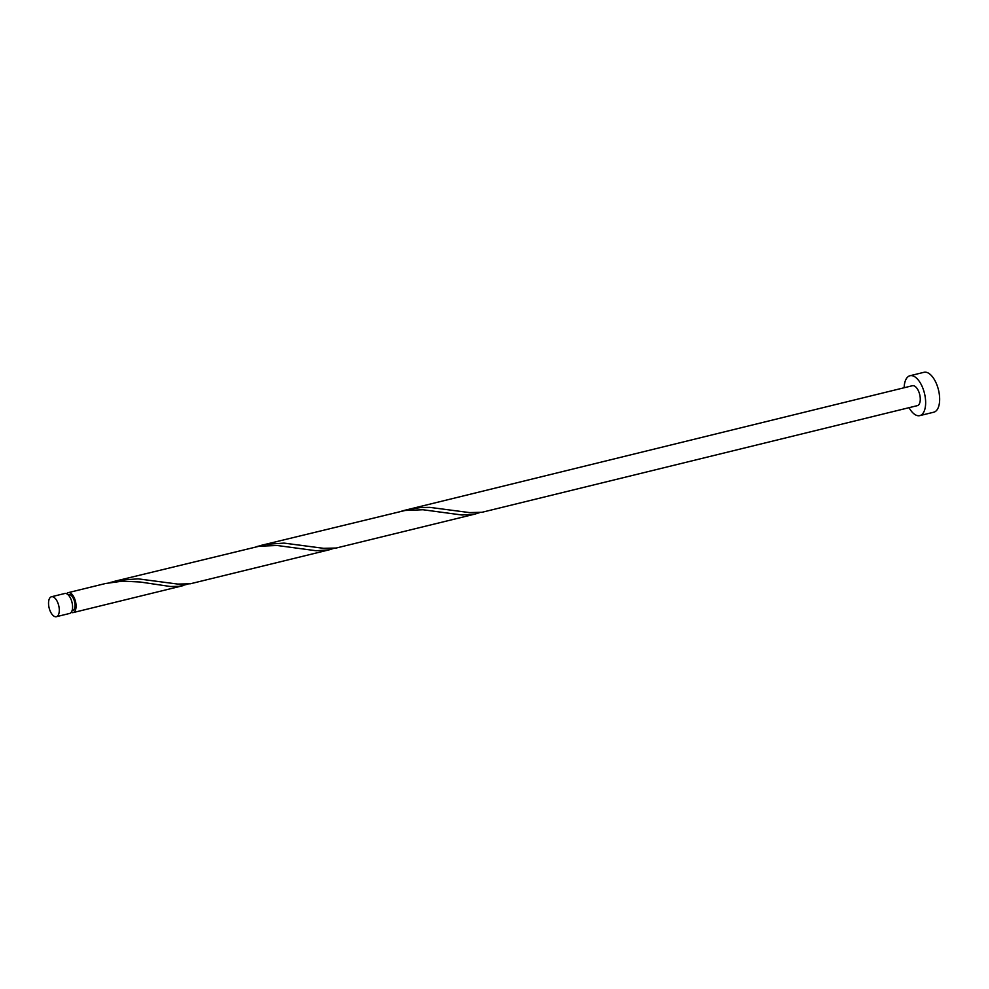 <?xml version="1.0" encoding="UTF-8"?>
<svg xmlns="http://www.w3.org/2000/svg" width="989" height="989" viewBox="0 0 989 989"><rect width="100%" height="100%" fill="white"/><g stroke="black" fill="none" stroke-linecap="round" stroke-linejoin="round"><path stroke-width="1.48" d="M50.414 597.307A10.273 4.933 -103.8 0 0 49.45 609.076A10.273 4.933 -103.8 0 0 56.361 616.703A10.273 4.933 -103.8 0 0 57.424 616.147A10.273 4.933 -103.8 0 0 58.388 604.378A10.273 4.933 -103.8 0 0 51.477 596.75A10.273 4.933 -103.8 0 0 50.414 597.307M51.477 596.75L64.755 593.499A10.273 4.933 76.2 0 1 71.665 601.127A10.273 4.933 76.2 0 1 70.701 612.896A10.273 4.933 76.2 0 1 69.638 613.452L56.361 616.703M68.117 594.785L68.748 594.636A8.221 3.944 76.2 0 1 74.274 600.731A8.221 3.944 76.2 0 1 73.495 610.151A8.221 3.944 76.2 0 1 72.654 610.596L72.024 610.745M909.039 407.691A20.546 9.865 -103.8 0 0 919.782 415.627A20.546 9.865 -103.8 0 0 921.896 414.515A20.546 9.865 -103.8 0 0 923.825 390.989A20.546 9.865 -103.8 0 0 910.004 375.733A20.546 9.865 -103.8 0 0 907.89 376.846A20.546 9.865 -103.8 0 0 904.144 387.737M919.782 415.627L933.777 412.203A20.546 9.865 -103.8 0 0 935.903 411.09A20.546 9.865 -103.8 0 0 937.832 387.552A20.546 9.865 -103.8 0 0 923.998 372.297L910.004 375.733M260.7 545.471L405.07 510.485L422.946 509.743L462.024 515.009L475.029 514.082L336.211 548.03L323.663 548.326L283.979 543.109L266.078 544.333L256.089 546.744M406.528 509.718L420.869 507.518L429.807 507.369L469.491 512.586L482.039 512.277L917.335 405.651A10.273 4.933 -103.8 0 0 918.398 405.094A10.273 4.933 -103.8 0 0 919.362 393.338A10.273 4.933 -103.8 0 0 912.451 385.71L401.917 510.992M475.029 514.082L479.603 512.623M66.671 593.759A10.273 4.933 76.2 0 1 67.19 593.19A10.273 4.933 76.2 0 1 68.253 592.634A10.273 4.933 76.2 0 1 75.164 600.261A10.273 4.933 76.2 0 1 74.2 612.03A10.273 4.933 76.2 0 1 73.149 612.587A10.273 4.933 76.2 0 1 71.22 612.327M68.253 592.634L105.563 583.498L122.376 581.161L139.981 581.989L170.368 586.502L178.922 586.366L187.947 584.116M114.86 581.211L259.229 546.225L277.118 545.483L316.196 550.749L329.201 549.822L190.383 583.77L177.835 584.079L138.151 578.862L120.25 580.086L110.261 582.484M329.201 549.822L333.775 548.363M73.149 612.587L183.373 585.575"/></g></svg>
